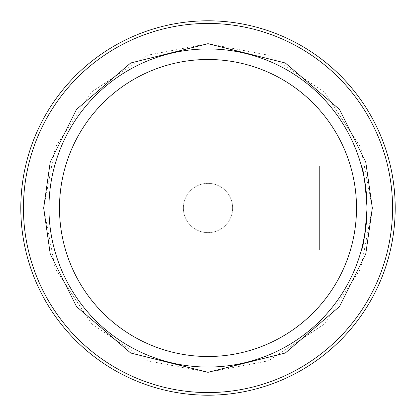 <?xml version="1.0" encoding="UTF-8"?>
<svg xmlns="http://www.w3.org/2000/svg" width="416" height="416" viewBox="0 0 416 416"><rect width="100%" height="100%" fill="white"/><g stroke="black" fill="none" stroke-linecap="round" stroke-linejoin="round"><path stroke-width="0.31" stroke-dasharray="2.08 1.56" d="M366.584 220.21L367.052 208A159.052 159.052 0 0 1 208 367.052A159.052 159.052 0 0 1 48.948 208A159.052 159.052 0 0 0 208 367.052A159.052 159.052 0 0 0 367.052 208C365.217 233.418 363.345 247.369 361.447 249.855C363.345 247.369 365.217 233.418 367.052 208A159.052 159.052 0 0 0 208 48.948A159.052 159.052 0 0 0 48.948 208A159.052 159.052 0 0 0 208 367.052A159.052 159.052 0 0 0 367.052 208A159.052 159.052 0 0 0 208 48.948A159.052 159.052 0 0 0 48.948 208A159.052 159.052 0 0 1 208 48.948A159.052 159.052 0 0 1 367.052 208L366.579 220.282M43.675 208L55.208 268.486L91.801 324.199L147.514 360.792L208 372.325L268.486 360.792L324.199 324.199L360.792 268.486L372.325 208L360.792 147.514L324.199 91.801L268.486 55.208L208 43.675L147.514 55.208L91.801 91.801L55.208 147.514L43.675 208M361.93 248.05L362.289 246.646M365.331 231.358L366.236 224.094L365.331 231.358M361.993 247.801L362.175 247.094M319.623 249.855L361.447 249.855L319.623 249.855L361.447 249.855L319.623 249.855L319.623 166.145L319.623 249.855L361.447 249.855L319.623 249.855L319.623 166.145L361.447 166.145C363.34 168.584 365.212 182.536 367.052 208C365.212 182.536 363.34 168.584 361.447 166.145L319.623 166.145L319.623 249.855L319.623 166.145L361.447 166.145L319.623 166.145L319.623 249.855M59.493 208A148.507 148.507 0 0 0 208 356.507A148.507 148.507 0 0 0 356.507 208A148.507 148.507 0 0 0 208 59.493A148.507 148.507 0 0 0 59.493 208M208 183.357A24.643 24.643 0 0 1 232.643 208A24.643 24.643 0 0 0 208 183.357A24.643 24.643 0 0 0 183.357 208A24.643 24.643 0 0 1 208 183.357M392.564 208A184.564 184.564 0 0 1 208 392.564A184.564 184.564 0 0 1 23.436 208A184.564 184.564 0 0 1 208 23.436A184.564 184.564 0 0 1 392.564 208M395.2 208A187.2 187.2 0 0 1 208 395.2A187.2 187.2 0 0 1 20.8 208A187.2 187.2 0 0 1 208 20.8A187.2 187.2 0 0 1 395.2 208M208 232.643A24.643 24.643 0 0 1 183.357 208A24.643 24.643 0 0 0 208 232.643A24.643 24.643 0 0 0 232.643 208A24.643 24.643 0 0 1 208 232.643M366.782 198.666L366.662 196.846L366.782 198.666M366.584 195.79L366.236 191.906L366.584 195.796M365.342 184.735L364.27 178.376L365.342 184.735M361.447 166.145L319.623 166.145L361.447 166.145M48.948 208A159.052 159.052 0 0 1 208 48.948A159.052 159.052 0 0 1 367.052 208"/><path stroke-width="0.62" d="M361.993 247.801L361.447 249.855C363.34 247.416 365.212 233.464 367.052 208C365.217 233.418 363.345 247.369 361.447 249.855L361.93 248.05M362.289 246.646L365.331 231.358L362.175 247.094M395.2 208A187.2 187.2 0 0 1 208 395.2A187.2 187.2 0 0 1 20.8 208A187.2 187.2 0 0 1 208 20.8A187.2 187.2 0 0 1 395.2 208M392.564 208A184.564 184.564 0 0 1 208 392.564A184.564 184.564 0 0 1 23.436 208A184.564 184.564 0 0 1 208 23.436A184.564 184.564 0 0 1 392.564 208M367.052 208A159.052 159.052 0 0 1 208 367.052A159.052 159.052 0 0 1 48.948 208A159.052 159.052 0 0 1 208 48.948A159.052 159.052 0 0 1 367.052 208L366.782 198.666L367.052 208C365.217 182.582 363.345 168.631 361.447 166.145C363.34 168.584 365.212 182.536 367.052 208M356.507 208A148.507 148.507 0 0 1 208 356.507A148.507 148.507 0 0 1 59.493 208A148.507 148.507 0 0 1 208 59.493A148.507 148.507 0 0 1 356.507 208M366.236 191.906L365.342 184.735L366.236 191.901M363.158 173.014L361.447 166.145L363.158 173.014M43.675 208L50.248 254.01L76.539 306.597L130.671 352.997L208 372.325L285.329 352.997L339.461 306.597L365.752 254.01L372.325 208L365.752 161.99L339.461 109.403L285.329 63.003L208 43.675L130.671 63.003L76.539 109.403L50.248 161.99L43.675 208"/></g></svg>
